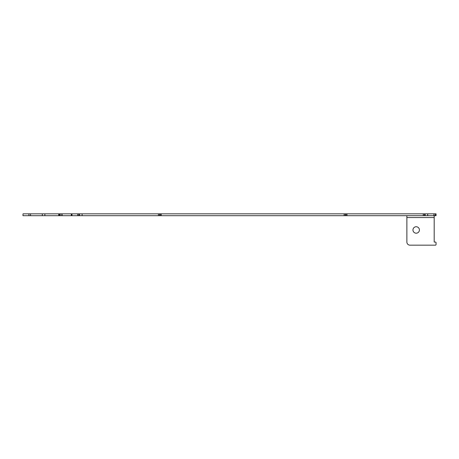 <?xml version="1.0" encoding="UTF-8"?>
<svg xmlns="http://www.w3.org/2000/svg" width="459" height="459" viewBox="0 0 459 459"><rect width="100%" height="100%" fill="white"/><g stroke="black" fill="none" stroke-linecap="round" stroke-linejoin="round"><path stroke-width="0.69" d="M416.193 233.195A3.224 3.224 0 0 1 412.962 229.965A3.224 3.224 0 0 1 416.193 226.74A3.224 3.224 0 0 1 419.417 229.965A3.224 3.224 0 0 1 416.193 233.195M22.95 215.69L23.03 213.831L22.95 215.69M409.985 245.169A3.104 3.104 0 0 1 406.881 242.065L406.881 217.555L434.185 217.555L434.185 242.065L435.43 242.065A0.62 0.62 0 0 1 436.05 242.691L436.05 244.549A0.62 0.62 0 0 1 435.43 245.169L409.985 245.169M434.185 217.555L434.185 215.69L427.668 215.69L427.754 213.831L433.939 213.831L433.939 215.69M434.185 213.831L436.05 213.831L436.05 215.69L436.05 213.831L436.05 215.69L434.185 215.69L433.939 213.831M425.189 213.831L425.189 215.69L427.668 215.69L427.668 213.831L423.267 213.831L423.267 215.69L346.987 215.69L346.987 213.831L423.267 213.831M425.189 215.69L423.267 215.69M346.057 213.831L346.057 215.69L346.987 215.69L346.987 213.831L344.135 213.831L344.135 215.69L161.241 215.69L161.241 213.831L344.135 213.831M346.057 215.69L344.135 215.69M160.306 213.831L160.306 215.69L161.241 215.69L161.241 213.831L158.384 213.831L158.384 215.69L82.109 215.69L82.109 213.831L158.384 213.831M160.306 215.69L158.384 215.69M77.703 215.69L77.703 213.831L82.109 213.831L82.109 215.69L23.03 215.69M77.703 213.831L71.994 213.831L71.994 215.69M71.994 213.831L71.311 213.831L71.311 215.69M71.311 213.831L58.735 213.831L58.735 215.69M62.045 213.831L62.126 215.69L62.045 213.831M58.735 213.831L44.873 213.831L44.873 215.69M44.873 213.831L42.331 213.831L42.331 215.69M42.331 213.831L30.541 213.831L30.541 215.69M30.541 213.831L28.928 213.831L28.928 215.69M28.928 213.831L23.03 213.831M406.881 215.69L406.881 217.555M435.43 213.831L435.43 215.69M424.34 213.831L424.34 215.69M345.208 213.831L345.208 215.69M159.462 213.831L159.462 215.69M79.625 213.831L79.625 215.69M78.782 213.831L78.782 215.69M61.816 213.831L61.816 215.69M60.204 213.831L60.204 215.69M59.354 213.831L59.354 215.69"/></g></svg>
